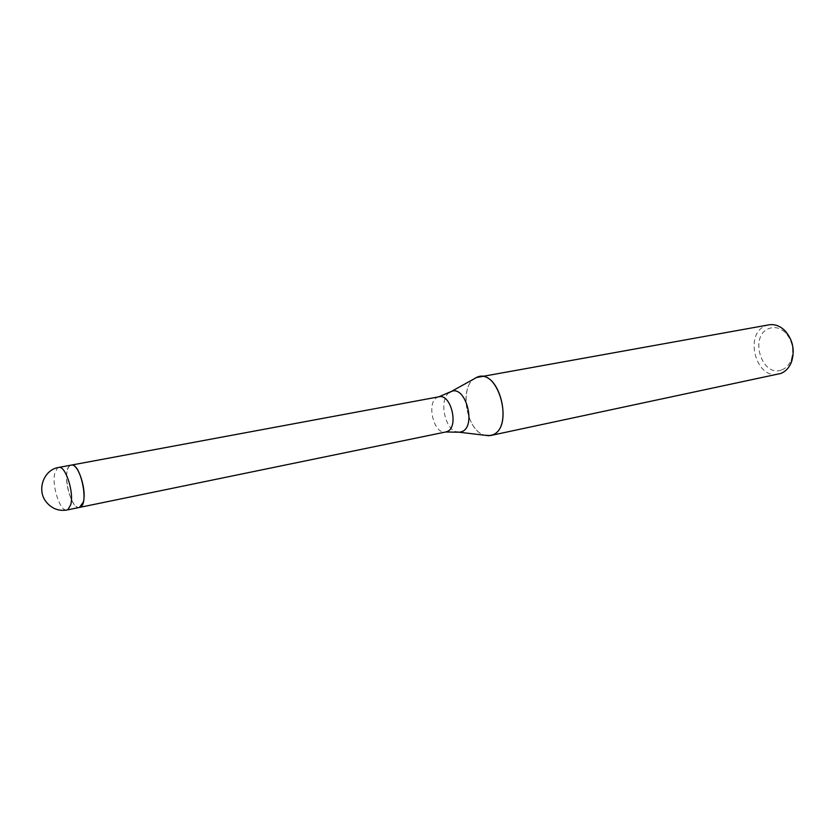 <?xml version="1.0" encoding="UTF-8"?>
<svg xmlns="http://www.w3.org/2000/svg" width="835" height="835" viewBox="0 0 835 835"><rect width="100%" height="100%" fill="white"/><g stroke="black" fill="none" stroke-linecap="round" stroke-linejoin="round"><path stroke-width="0.63" stroke-dasharray="4.17 3.13" d="M438.834 396.813L437.477 397.293C425.944 401.927 433.657 434.764 445.66 431.998L445.723 431.987M79.555 507.409L79.492 507.419C72.624 509.684 63.846 483.089 67.28 470.7C68.094 467.37 69.409 465.512 71.205 465.116L70.046 465.596C61.498 470.251 70.505 510.279 79.492 507.419L80.421 507.054M768.941 324.836L765.778 325.765C743.672 333.666 755.894 380.092 778.585 374.101M781.904 369.832C786.1 368.183 789.19 364.895 791.173 359.969C794.283 350.095 792.54 341.16 785.923 333.186C780.6 327.904 774.943 326.36 768.952 328.541C748.661 335.816 761.875 378.286 781.904 369.832M476.096 377.577C458.665 384.611 465.7 430.996 484.77 435.254C467.068 431.277 458.874 389.413 473.769 379.048M449.178 392.648C438.792 399.527 444.658 429.493 456.881 431.945M58.68 467.443L57.542 467.924L54.828 473.038C51.488 485.479 60.245 512.241 67.019 509.997M785.923 333.186L785.37 331.109M791.173 359.969L791.444 362.108"/><path stroke-width="1.25" d="M445.66 431.998L447.184 431.538C459.062 427.353 451.119 393.494 439.043 396.771L438.772 396.834M80.421 507.054C89.241 503.161 80.212 462.183 71.205 465.116C78.02 462.788 86.944 489.905 83.302 502.127L79.492 507.419L67.019 509.997L67.927 509.632L70.745 504.695C74.294 492.42 65.391 465.126 58.68 467.443L71.205 465.116M456.881 431.945L488.872 435.745L484.77 435.254L490.562 435.526L492.546 434.899C514.402 427.53 498.652 367.891 477.37 377.055L473.769 379.048M490.562 435.526L780.725 373.485C785.568 371.585 789.138 367.797 791.444 362.108C795.045 350.669 793.02 340.336 785.37 331.109C780.36 326.015 774.89 323.928 768.941 324.836L476.096 377.577M488.872 435.745L492.546 434.899C513.41 428.031 500.134 371.032 479.019 376.627M445.723 431.987L459.459 432.227L461.943 431.622C476.587 426.455 465.826 385.332 451.474 391.406L449.178 392.648M71.267 465.105L439.043 396.771M438.834 396.813L451.474 391.406L477.37 377.055M79.555 507.409L445.932 431.945M58.68 467.443C43.942 469.541 36.406 489.696 46.082 501.783C51.634 508.63 58.617 511.364 67.019 509.997"/></g></svg>
